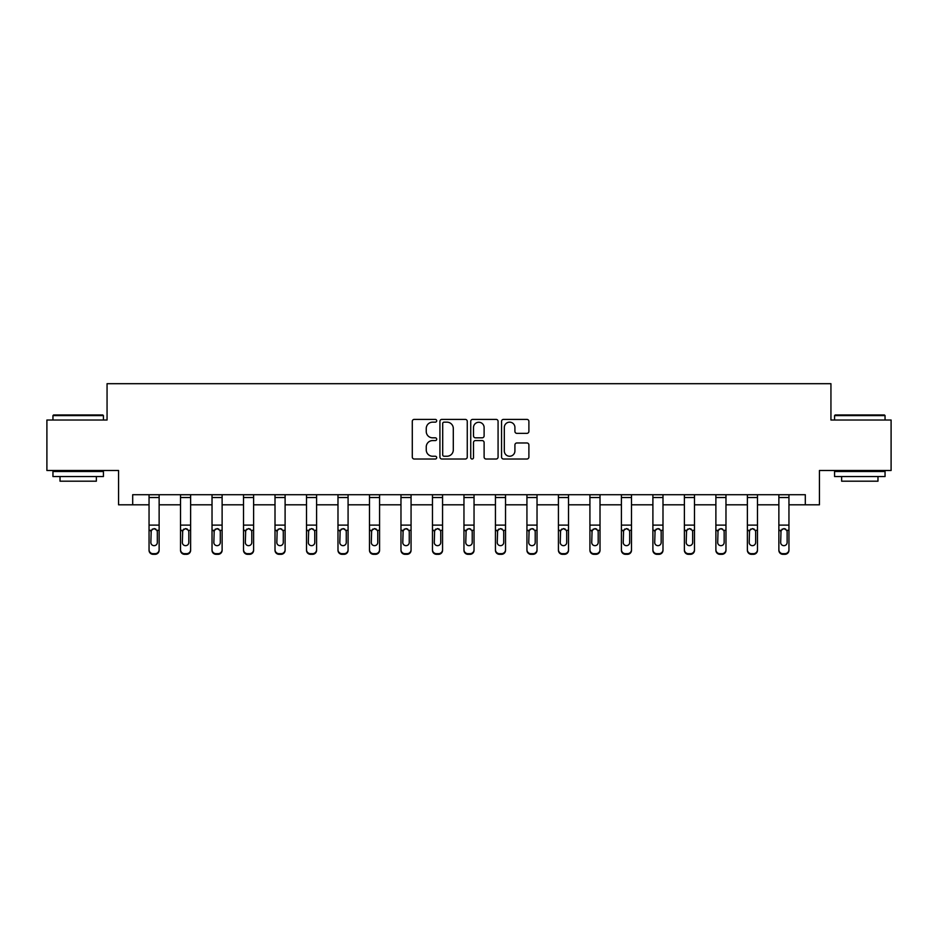 <?xml version="1.0" encoding="UTF-8"?>
<svg xmlns="http://www.w3.org/2000/svg" width="938" height="938" viewBox="0 0 938 938"><rect width="100%" height="100%" fill="white"/><g stroke="black" fill="none" stroke-linecap="round" stroke-linejoin="round"><path stroke-width="1.41" d="M436.698 420.775A1.384 1.384 0 0 0 435.314 419.392L414.268 419.392A1.982 1.982 0 0 0 412.286 421.373L412.286 457.041A1.982 1.982 0 0 0 414.268 459.022L435.314 459.022A1.384 1.384 0 0 0 436.698 457.627A1.384 1.384 0 0 0 435.314 456.243L432.594 456.243A6.343 6.343 0 0 1 426.251 449.9L426.251 446.934A6.343 6.343 0 0 1 432.594 440.59L435.314 440.59A1.384 1.384 0 0 0 436.698 439.207A1.384 1.384 0 0 0 435.314 437.823L432.594 437.823A6.343 6.343 0 0 1 426.251 431.48L426.251 428.502A6.343 6.343 0 0 1 432.594 422.159L435.314 422.159A1.384 1.384 0 0 0 436.698 420.775M526.91 433.356A1.982 1.982 0 0 0 528.891 431.374L528.891 421.373A1.982 1.982 0 0 0 526.91 419.392L503.53 419.392A1.982 1.982 0 0 0 501.549 421.373L501.549 457.041A1.982 1.982 0 0 0 503.53 459.022L526.91 459.022A1.982 1.982 0 0 0 528.891 457.041L528.891 444.952A1.982 1.982 0 0 0 526.91 442.971L516.897 442.971A1.982 1.982 0 0 0 514.915 444.952L514.915 450.944A5.3 5.3 0 0 1 509.615 456.243A5.3 5.3 0 0 1 504.316 450.944L504.316 427.47A5.3 5.3 0 0 1 509.615 422.159A5.3 5.3 0 0 1 514.915 427.47L514.915 431.374A1.982 1.982 0 0 0 516.897 433.356L526.91 433.356M132.692 504.808L132.692 494.713L805.308 494.713L805.308 504.808L819.437 504.808L819.437 470.489L891.1 470.489L891.1 420.025L830.939 420.025L830.939 383.689L107.061 383.689L107.061 420.025L46.9 420.025L46.9 470.489L118.563 470.489L118.563 504.808L149.048 504.808M467.265 421.373A1.982 1.982 0 0 0 465.283 419.392L441.904 419.392A1.982 1.982 0 0 0 439.922 421.373L439.922 457.041A1.982 1.982 0 0 0 441.904 459.022L465.283 459.022A1.982 1.982 0 0 0 467.265 457.041L467.265 421.373M472.717 419.392L496.096 419.392A1.982 1.982 0 0 1 498.078 421.373L498.078 457.041A1.982 1.982 0 0 1 496.096 459.022L486.095 459.022A1.982 1.982 0 0 1 484.114 457.041L484.114 442.572A1.982 1.982 0 0 0 482.132 440.59L475.484 440.59A1.982 1.982 0 0 0 473.502 442.572L473.502 457.627A1.384 1.384 0 0 1 472.119 459.022A1.384 1.384 0 0 1 470.735 457.627L470.735 421.373A1.982 1.982 0 0 1 472.717 419.392M159.132 504.808L180.53 504.808M190.625 504.808L212.023 504.808M222.118 504.808L243.517 504.808M253.612 504.808L275.01 504.808M285.105 504.808L306.503 504.808M316.587 504.808L337.985 504.808M348.08 504.808L369.478 504.808M379.573 504.808L400.972 504.808M411.067 504.808L432.465 504.808M442.56 504.808L463.958 504.808M474.042 504.808L495.44 504.808M505.535 504.808L526.933 504.808M537.028 504.808L558.427 504.808M568.522 504.808L589.92 504.808M600.015 504.808L621.413 504.808M631.497 504.808L652.895 504.808M662.99 504.808L684.388 504.808M694.483 504.808L715.882 504.808M725.977 504.808L747.375 504.808M757.47 504.808L778.868 504.808M788.952 504.808L805.308 504.808M444.084 422.159A1.384 1.384 0 0 0 442.701 423.554L442.701 454.86A1.384 1.384 0 0 0 444.084 456.243L446.957 456.243A6.343 6.343 0 0 0 453.3 449.9L453.3 428.502A6.343 6.343 0 0 0 446.957 422.159L444.084 422.159M484.114 427.564A5.3 5.3 0 0 0 478.814 422.264A5.3 5.3 0 0 0 473.502 427.564L473.502 435.842A1.982 1.982 0 0 0 475.484 437.823L482.132 437.823A1.982 1.982 0 0 0 484.114 435.842L484.114 427.564M149.048 530.978L149.048 549.668A4.033 4.01 -0 0 0 153.082 553.678L155.098 553.678A4.033 4.01 -0 0 0 159.132 549.668L159.132 550.301A4.033 4.01 180 0 1 155.098 554.311L155.098 553.678M157.326 542.457L157.326 531.823L157.326 542.457A3.224 3.201 180 0 1 154.09 545.67A3.224 3.201 180 0 0 157.326 542.457M150.866 543.09L150.866 542.457A3.224 3.201 180 0 0 154.09 545.67M152.402 529.055L150.866 531.576M155.778 529.055L154.09 528.586L156.963 530.345L157.326 531.823M149.048 549.668L149.048 494.76L159.132 494.76L159.132 549.668M153.082 553.678L153.082 554.311L155.098 554.311M153.082 554.311A4.033 4.01 180 0 1 149.048 550.301M149.048 530.345L151.217 530.345L150.866 542.457M151.217 530.345L154.09 528.586M53.56 414.983L102.817 414.983L103.426 415.581L52.95 415.581L53.56 414.983M78.194 476.551L52.95 476.551L52.95 471.497L103.426 471.497L103.426 476.551L78.194 476.551M96.356 476.551L96.356 481.194L60.02 481.194L60.02 476.551M835.183 414.983L884.44 414.983L885.05 415.581L834.574 415.581L835.183 414.983M859.806 476.551L834.574 476.551L834.574 471.497L885.05 471.497L885.05 476.551L859.806 476.551M877.98 476.551L877.98 481.194L841.644 481.194L841.644 476.551M180.53 530.978L180.53 549.668A4.033 4.01 -0 0 0 184.575 553.678L186.592 553.678A4.033 4.01 -0 0 0 190.625 549.668L190.625 550.301A4.033 4.01 180 0 1 186.592 554.311L186.592 553.678M188.808 542.457L188.808 531.823L188.808 542.457A3.224 3.201 180 0 1 185.583 545.67A3.224 3.201 180 0 0 188.808 542.457M182.347 543.09L182.347 542.457A3.224 3.201 180 0 0 185.583 545.67M183.895 529.055L182.347 531.576M187.272 529.055L185.583 528.586L188.456 530.345L188.808 531.823M212.023 530.978L212.023 549.668A4.033 4.01 -0 0 0 216.068 553.678L218.085 553.678A4.033 4.01 -0 0 0 222.118 549.668L222.118 550.301A4.033 4.01 180 0 1 218.085 554.311L218.085 553.678M220.301 542.457L220.301 531.823L220.301 542.457A3.224 3.201 180 0 1 217.077 545.67A3.224 3.201 180 0 0 220.301 542.457M213.841 543.09L213.841 542.457A3.224 3.201 180 0 0 217.077 545.67M215.388 529.055L213.841 531.576M218.753 529.055L217.077 528.586L219.949 530.345L220.301 531.823M180.53 549.668L180.53 494.76L190.625 494.76L190.625 549.668M184.575 553.678L184.575 554.311L186.592 554.311M184.575 554.311A4.033 4.01 180 0 1 180.53 550.301M180.53 530.345L182.711 530.345L182.347 542.457M182.711 530.345L185.583 528.586M212.023 549.668L212.023 494.76L222.118 494.76L222.118 549.668M216.068 553.678L216.068 554.311L218.085 554.311M216.068 554.311A4.033 4.01 180 0 1 212.023 550.301M212.023 530.345L214.204 530.345L213.841 542.457M214.204 530.345L217.077 528.586M243.517 530.978L243.517 549.668A4.033 4.01 -0 0 0 247.55 553.678L249.578 553.678A4.033 4.01 -0 0 0 253.612 549.668L253.612 550.301A4.033 4.01 180 0 1 249.578 554.311L249.578 553.678M251.794 542.457L251.794 531.823L251.794 542.457A3.224 3.201 180 0 1 248.558 545.67A3.224 3.201 180 0 0 251.794 542.457M245.334 543.09L245.334 542.457A3.224 3.201 180 0 0 248.558 545.67M246.882 529.055L245.334 531.576M250.247 529.055L248.558 528.586L251.431 530.345L251.794 531.823M275.01 530.978L275.01 549.668A4.033 4.01 -0 0 0 279.043 553.678L281.06 553.678A4.033 4.01 -0 0 0 285.105 549.668L285.105 550.301A4.033 4.01 180 0 1 281.06 554.311L281.06 553.678M283.288 542.457L283.288 531.823L283.288 542.457A3.224 3.201 180 0 1 280.052 545.67A3.224 3.201 180 0 0 283.288 542.457M276.827 543.09L276.827 542.457A3.224 3.201 180 0 0 280.052 545.67M278.363 529.055L276.827 531.576M281.74 529.055L280.052 528.586L282.924 530.345L283.288 531.823M306.503 530.978L306.503 549.668A4.033 4.01 -0 0 0 310.537 553.678L312.553 553.678A4.033 4.01 -0 0 0 316.587 549.668L316.587 550.301A4.033 4.01 180 0 1 312.553 554.311L312.553 553.678M314.769 542.457L314.769 531.823L314.769 542.457A3.224 3.201 180 0 1 311.545 545.67A3.224 3.201 180 0 0 314.769 542.457M308.321 543.09L308.321 542.457A3.224 3.201 180 0 0 311.545 545.67M309.857 529.055L308.321 531.576M313.233 529.055L311.545 528.586L314.418 530.345L314.769 531.823M243.517 549.668L243.517 494.76L253.612 494.76L253.612 549.668M247.55 553.678L247.55 554.311L249.578 554.311M247.55 554.311A4.033 4.01 180 0 1 243.517 550.301M243.517 530.345L245.686 530.345L245.334 542.457M245.686 530.345L248.558 528.586M275.01 549.668L275.01 494.76L285.105 494.76L285.105 549.668M279.043 553.678L279.043 554.311L281.06 554.311M279.043 554.311A4.033 4.01 180 0 1 275.01 550.301M275.01 530.345L277.179 530.345L276.827 542.457M277.179 530.345L280.052 528.586M306.503 549.668L306.503 494.76L316.587 494.76L316.587 549.668M310.537 553.678L310.537 554.311L312.553 554.311M310.537 554.311A4.033 4.01 180 0 1 306.503 550.301M306.503 530.345L308.672 530.345L308.321 542.457M308.672 530.345L311.545 528.586M337.985 530.978L337.985 549.668A4.033 4.01 -0 0 0 342.03 553.678L344.047 553.678A4.033 4.01 -0 0 0 348.08 549.668L348.08 550.301A4.033 4.01 180 0 1 344.047 554.311L344.047 553.678M346.263 542.457L346.263 531.823L346.263 542.457A3.224 3.201 180 0 1 343.038 545.67A3.224 3.201 180 0 0 346.263 542.457M339.802 543.09L339.802 542.457A3.224 3.201 180 0 0 343.038 545.67M341.35 529.055L339.802 531.576M344.727 529.055L343.038 528.586L345.911 530.345L346.263 531.823M337.985 549.668L337.985 494.76L348.08 494.76L348.08 549.668M342.03 553.678L342.03 554.311L344.047 554.311M342.03 554.311A4.033 4.01 180 0 1 337.985 550.301M337.985 530.345L340.166 530.345L339.802 542.457M340.166 530.345L343.038 528.586M369.478 530.978L369.478 549.668A4.033 4.01 -0 0 0 373.523 553.678L375.54 553.678A4.033 4.01 -0 0 0 379.573 549.668L379.573 550.301A4.033 4.01 180 0 1 375.54 554.311L375.54 553.678M377.756 542.457L377.756 531.823L377.756 542.457A3.224 3.201 180 0 1 374.532 545.67A3.224 3.201 180 0 0 377.756 542.457M371.296 543.09L371.296 542.457A3.224 3.201 180 0 0 374.532 545.67M372.843 529.055L371.296 531.576M376.208 529.055L374.532 528.586L377.404 530.345L377.756 531.823M369.478 549.668L369.478 494.76L379.573 494.76L379.573 549.668M373.523 553.678L373.523 554.311L375.54 554.311M373.523 554.311A4.033 4.01 180 0 1 369.478 550.301M369.478 530.345L371.659 530.345L371.296 542.457M371.659 530.345L374.532 528.586M400.972 530.978L400.972 549.668A4.033 4.01 -0 0 0 405.005 553.678L407.022 553.678A4.033 4.01 -0 0 0 411.067 549.668L411.067 550.301A4.033 4.01 180 0 1 407.022 554.311L407.022 553.678M409.249 542.457L409.249 531.823L409.249 542.457A3.224 3.201 180 0 1 406.013 545.67A3.224 3.201 180 0 0 409.249 542.457M402.789 543.09L402.789 542.457A3.224 3.201 180 0 0 406.013 545.67M404.337 529.055L402.789 531.576M407.702 529.055L406.013 528.586L408.886 530.345L409.249 531.823M400.972 549.668L400.972 494.76L411.067 494.76L411.067 549.668M405.005 553.678L405.005 554.311L407.022 554.311M405.005 554.311A4.033 4.01 180 0 1 400.972 550.301M400.972 530.345L403.141 530.345L402.789 542.457M403.141 530.345L406.013 528.586M432.465 530.978L432.465 549.668A4.033 4.01 -0 0 0 436.498 553.678L438.515 553.678A4.033 4.01 -0 0 0 442.56 549.668L442.56 550.301A4.033 4.01 180 0 1 438.515 554.311L438.515 553.678M440.743 542.457L440.743 531.823L440.743 542.457A3.224 3.201 180 0 1 437.507 545.67A3.224 3.201 180 0 0 440.743 542.457M434.282 543.09L434.282 542.457A3.224 3.201 180 0 0 437.507 545.67M435.818 529.055L434.282 531.576M439.195 529.055L437.507 528.586L440.379 530.345L440.743 531.823M432.465 549.668L432.465 494.76L442.56 494.76L442.56 549.668M436.498 553.678L436.498 554.311L438.515 554.311M436.498 554.311A4.033 4.01 180 0 1 432.465 550.301M432.465 530.345L434.634 530.345L434.282 542.457M434.634 530.345L437.507 528.586M463.958 530.978L463.958 549.668A4.033 4.01 -0 0 0 467.992 553.678L470.008 553.678A4.033 4.01 -0 0 0 474.042 549.668L474.042 550.301A4.033 4.01 180 0 1 470.008 554.311L470.008 553.678M472.224 542.457L472.224 531.823L472.224 542.457A3.224 3.201 180 0 1 469 545.67A3.224 3.201 180 0 0 472.224 542.457M465.776 543.09L465.776 542.457A3.224 3.201 180 0 0 469 545.67M467.312 529.055L465.776 531.576M470.688 529.055L469 528.586L471.873 530.345L472.224 531.823M463.958 549.668L463.958 494.76L474.042 494.76L474.042 549.668M467.992 553.678L467.992 554.311L470.008 554.311M467.992 554.311A4.033 4.01 180 0 1 463.958 550.301M463.958 530.345L466.127 530.345L465.776 542.457M466.127 530.345L469 528.586M495.44 530.978L495.44 549.668A4.033 4.01 -0 0 0 499.485 553.678L501.502 553.678A4.033 4.01 -0 0 0 505.535 549.668L505.535 550.301A4.033 4.01 180 0 1 501.502 554.311L501.502 553.678M503.718 542.457L503.718 531.823L503.718 542.457A3.224 3.201 180 0 1 500.493 545.67A3.224 3.201 180 0 0 503.718 542.457M497.257 543.09L497.257 542.457A3.224 3.201 180 0 0 500.493 545.67M498.805 529.055L497.257 531.576M502.182 529.055L500.493 528.586L503.366 530.345L503.718 531.823M495.44 549.668L495.44 494.76L505.535 494.76L505.535 549.668M499.485 553.678L499.485 554.311L501.502 554.311M499.485 554.311A4.033 4.01 180 0 1 495.44 550.301M495.44 530.345L497.621 530.345L497.257 542.457M497.621 530.345L500.493 528.586M526.933 530.978L526.933 549.668A4.033 4.01 -0 0 0 530.978 553.678L532.995 553.678A4.033 4.01 -0 0 0 537.028 549.668L537.028 550.301A4.033 4.01 180 0 1 532.995 554.311L532.995 553.678M535.211 542.457L535.211 531.823L535.211 542.457A3.224 3.201 180 0 1 531.987 545.67A3.224 3.201 180 0 0 535.211 542.457M528.751 543.09L528.751 542.457A3.224 3.201 180 0 0 531.987 545.67M530.298 529.055L528.751 531.576M533.663 529.055L531.987 528.586L534.859 530.345L535.211 531.823M526.933 549.668L526.933 494.76L537.028 494.76L537.028 549.668M530.978 553.678L530.978 554.311L532.995 554.311M530.978 554.311A4.033 4.01 180 0 1 526.933 550.301M526.933 530.345L529.114 530.345L528.751 542.457M529.114 530.345L531.987 528.586M558.427 530.978L558.427 549.668A4.033 4.01 -0 0 0 562.46 553.678L564.477 553.678A4.033 4.01 -0 0 0 568.522 549.668L568.522 550.301A4.033 4.01 180 0 1 564.477 554.311L564.477 553.678M566.704 542.457L566.704 531.823L566.704 542.457A3.224 3.201 180 0 1 563.468 545.67A3.224 3.201 180 0 0 566.704 542.457M560.244 543.09L560.244 542.457A3.224 3.201 180 0 0 563.468 545.67M561.792 529.055L560.244 531.576M565.157 529.055L563.468 528.586L566.341 530.345L566.704 531.823M558.427 549.668L558.427 494.76L568.522 494.76L568.522 549.668M562.46 553.678L562.46 554.311L564.477 554.311M562.46 554.311A4.033 4.01 180 0 1 558.427 550.301M558.427 530.345L560.596 530.345L560.244 542.457M560.596 530.345L563.468 528.586M589.92 530.978L589.92 549.668A4.033 4.01 -0 0 0 593.953 553.678L595.97 553.678A4.033 4.01 -0 0 0 600.015 549.668L600.015 550.301A4.033 4.01 180 0 1 595.97 554.311L595.97 553.678M598.198 542.457L598.198 531.823L598.198 542.457A3.224 3.201 180 0 1 594.962 545.67A3.224 3.201 180 0 0 598.198 542.457M591.737 543.09L591.737 542.457A3.224 3.201 180 0 0 594.962 545.67M593.273 529.055L591.737 531.576M596.65 529.055L594.962 528.586L597.834 530.345L598.198 531.823M589.92 549.668L589.92 494.76L600.015 494.76L600.015 549.668M593.953 553.678L593.953 554.311L595.97 554.311M593.953 554.311A4.033 4.01 180 0 1 589.92 550.301M589.92 530.345L592.089 530.345L591.737 542.457M592.089 530.345L594.962 528.586M621.413 530.978L621.413 549.668A4.033 4.01 -0 0 0 625.447 553.678L627.463 553.678A4.033 4.01 -0 0 0 631.497 549.668L631.497 550.301A4.033 4.01 180 0 1 627.463 554.311L627.463 553.678M629.679 542.457L629.679 531.823L629.679 542.457A3.224 3.201 180 0 1 626.455 545.67A3.224 3.201 180 0 0 629.679 542.457M623.231 543.09L623.231 542.457A3.224 3.201 180 0 0 626.455 545.67M624.767 529.055L623.231 531.576M628.143 529.055L626.455 528.586L629.328 530.345L629.679 531.823M621.413 549.668L621.413 494.76L631.497 494.76L631.497 549.668M625.447 553.678L625.447 554.311L627.463 554.311M625.447 554.311A4.033 4.01 180 0 1 621.413 550.301M621.413 530.345L623.582 530.345L623.231 542.457M623.582 530.345L626.455 528.586M652.895 530.978L652.895 549.668A4.033 4.01 -0 0 0 656.94 553.678L658.957 553.678A4.033 4.01 -0 0 0 662.99 549.668L662.99 550.301A4.033 4.01 180 0 1 658.957 554.311L658.957 553.678M661.173 542.457L661.173 531.823L661.173 542.457A3.224 3.201 180 0 1 657.948 545.67A3.224 3.201 180 0 0 661.173 542.457M654.712 543.09L654.712 542.457A3.224 3.201 180 0 0 657.948 545.67M656.26 529.055L654.712 531.576M659.637 529.055L657.948 528.586L660.821 530.345L661.173 531.823M652.895 549.668L652.895 494.76L662.99 494.76L662.99 549.668M656.94 553.678L656.94 554.311L658.957 554.311M656.94 554.311A4.033 4.01 180 0 1 652.895 550.301M652.895 530.345L655.076 530.345L654.712 542.457M655.076 530.345L657.948 528.586M684.388 530.978L684.388 549.668A4.033 4.01 -0 0 0 688.422 553.678L690.45 553.678A4.033 4.01 -0 0 0 694.483 549.668L694.483 550.301A4.033 4.01 180 0 1 690.45 554.311L690.45 553.678M692.666 542.457L692.666 531.823L692.666 542.457A3.224 3.201 180 0 1 689.442 545.67A3.224 3.201 180 0 0 692.666 542.457M686.206 543.09L686.206 542.457A3.224 3.201 180 0 0 689.442 545.67M687.753 529.055L686.206 531.576M691.118 529.055L689.442 528.586L692.314 530.345L692.666 531.823M684.388 549.668L684.388 494.76L694.483 494.76L694.483 549.668M688.422 553.678L688.422 554.311L690.45 554.311M688.422 554.311A4.033 4.01 180 0 1 684.388 550.301M684.388 530.345L686.569 530.345L686.206 542.457M686.569 530.345L689.442 528.586M715.882 530.978L715.882 549.668A4.033 4.01 -0 0 0 719.915 553.678L721.932 553.678A4.033 4.01 -0 0 0 725.977 549.668L725.977 550.301A4.033 4.01 180 0 1 721.932 554.311L721.932 553.678M724.159 542.457L724.159 531.823L724.159 542.457A3.224 3.201 180 0 1 720.923 545.67A3.224 3.201 180 0 0 724.159 542.457M717.699 543.09L717.699 542.457A3.224 3.201 180 0 0 720.923 545.67M719.247 529.055L717.699 531.576M722.612 529.055L720.923 528.586L723.796 530.345L724.159 531.823M715.882 549.668L715.882 494.76L725.977 494.76L725.977 549.668M719.915 553.678L719.915 554.311L721.932 554.311M719.915 554.311A4.033 4.01 180 0 1 715.882 550.301M715.882 530.345L718.051 530.345L717.699 542.457M718.051 530.345L720.923 528.586M747.375 530.978L747.375 549.668A4.033 4.01 -0 0 0 751.408 553.678L753.425 553.678A4.033 4.01 -0 0 0 757.47 549.668L757.47 550.301A4.033 4.01 180 0 1 753.425 554.311L753.425 553.678M755.653 542.457L755.653 531.823L755.653 542.457A3.224 3.201 180 0 1 752.417 545.67A3.224 3.201 180 0 0 755.653 542.457M749.192 543.09L749.192 542.457A3.224 3.201 180 0 0 752.417 545.67M750.728 529.055L749.192 531.576M754.105 529.055L752.417 528.586L755.289 530.345L755.653 531.823M747.375 549.668L747.375 494.76L757.47 494.76L757.47 549.668M751.408 553.678L751.408 554.311L753.425 554.311M751.408 554.311A4.033 4.01 180 0 1 747.375 550.301M747.375 530.345L749.544 530.345L749.192 542.457M749.544 530.345L752.417 528.586M778.868 530.978L778.868 549.668A4.033 4.01 -0 0 0 782.902 553.678L784.918 553.678A4.033 4.01 -0 0 0 788.952 549.668L788.952 550.301A4.033 4.01 180 0 1 784.918 554.311L784.918 553.678M787.134 542.457L787.134 531.823L787.134 542.457A3.224 3.201 180 0 1 783.91 545.67A3.224 3.201 180 0 0 787.134 542.457M780.674 543.09L780.674 542.457A3.224 3.201 180 0 0 783.91 545.67M782.222 529.055L780.674 531.576M785.598 529.055L783.91 528.586L786.783 530.345L787.134 531.823M778.868 549.668L778.868 494.76L788.952 494.76L788.952 549.668M782.902 553.678L782.902 554.311L784.918 554.311M782.902 554.311A4.033 4.01 180 0 1 778.868 550.301M778.868 530.345L781.037 530.345L780.674 542.457M781.037 530.345L783.91 528.586M156.963 530.345L159.132 530.345M149.048 525.116L159.132 525.116M149.048 497.527L159.132 497.527M188.456 530.345L190.625 530.345M180.53 525.116L190.625 525.116M180.53 497.527L190.625 497.527M219.949 530.345L222.118 530.345M212.023 525.116L222.118 525.116M212.023 497.527L222.118 497.527M251.431 530.345L253.612 530.345M243.517 525.116L253.612 525.116M243.517 497.527L253.612 497.527M282.924 530.345L285.105 530.345M275.01 525.116L285.105 525.116M275.01 497.527L285.105 497.527M314.418 530.345L316.587 530.345M306.503 525.116L316.587 525.116M306.503 497.527L316.587 497.527M345.911 530.345L348.08 530.345M337.985 525.116L348.08 525.116M337.985 497.527L348.08 497.527M377.404 530.345L379.573 530.345M369.478 525.116L379.573 525.116M369.478 497.527L379.573 497.527M408.886 530.345L411.067 530.345M400.972 525.116L411.067 525.116M400.972 497.527L411.067 497.527M440.379 530.345L442.56 530.345M432.465 525.116L442.56 525.116M432.465 497.527L442.56 497.527M471.873 530.345L474.042 530.345M463.958 525.116L474.042 525.116M463.958 497.527L474.042 497.527M503.366 530.345L505.535 530.345M495.44 525.116L505.535 525.116M495.44 497.527L505.535 497.527M534.859 530.345L537.028 530.345M526.933 525.116L537.028 525.116M526.933 497.527L537.028 497.527M566.341 530.345L568.522 530.345M558.427 525.116L568.522 525.116M558.427 497.527L568.522 497.527M597.834 530.345L600.015 530.345M589.92 525.116L600.015 525.116M589.92 497.527L600.015 497.527M629.328 530.345L631.497 530.345M621.413 525.116L631.497 525.116M621.413 497.527L631.497 497.527M660.821 530.345L662.99 530.345M652.895 525.116L662.99 525.116M652.895 497.527L662.99 497.527M692.314 530.345L694.483 530.345M684.388 525.116L694.483 525.116M684.388 497.527L694.483 497.527M723.796 530.345L725.977 530.345M715.882 525.116L725.977 525.116M715.882 497.527L725.977 497.527M755.289 530.345L757.47 530.345M747.375 525.116L757.47 525.116M747.375 497.527L757.47 497.527M786.783 530.345L788.952 530.345M778.868 525.116L788.952 525.116M778.868 497.527L788.952 497.527M52.95 420.025L52.95 415.581M64.464 471.497L64.464 470.489M91.912 471.497L91.912 470.489M103.426 420.025L103.426 415.581M834.574 420.025L834.574 415.581M846.088 471.497L846.088 470.489M873.536 471.497L873.536 470.489M885.05 420.025L885.05 415.581"/></g></svg>
